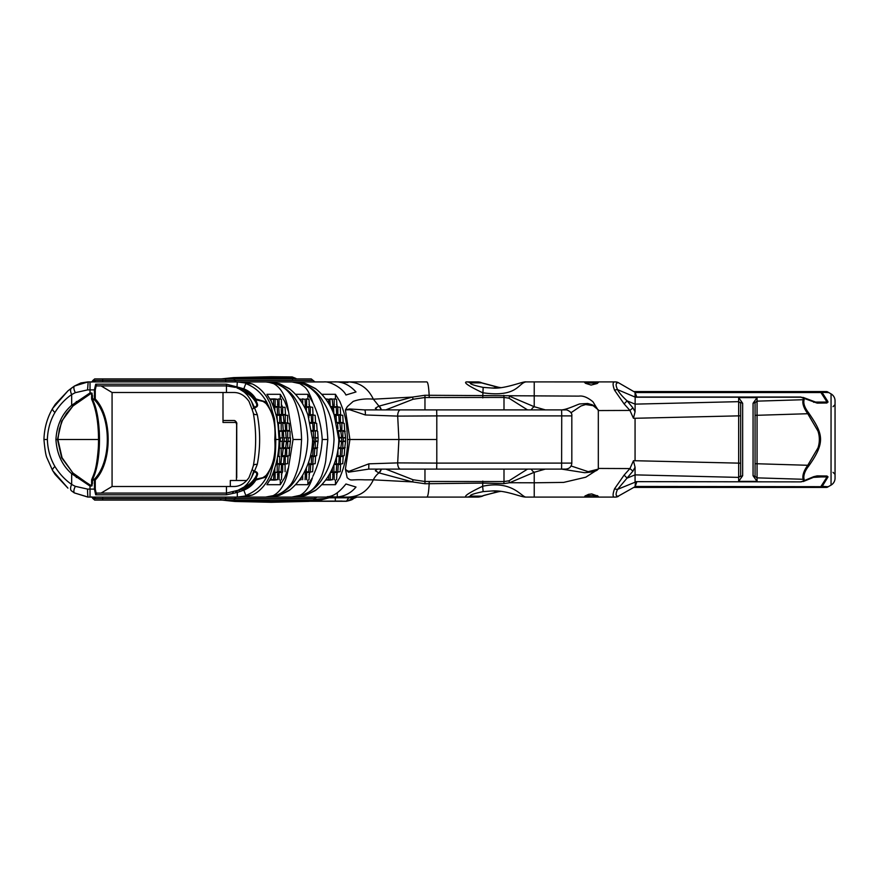 <?xml version="1.0" encoding="UTF-8"?>
<svg xmlns="http://www.w3.org/2000/svg" width="879" height="879" viewBox="0 0 879 879"><rect width="100%" height="100%" fill="white"/><g stroke="black" fill="none" stroke-linecap="round" stroke-linejoin="round"><path stroke-width="1.32" d="M89.109 497.096L242.296 497.096M95.02 500.096L225.639 500.096L225.639 497.096L265.535 497.096L211.718 497.096M278.412 383.497L269.359 381.958L280.027 383.903L289.125 388.485C297.761 395.341 304.024 404.186 307.936 414.998L312.583 439.5C312.452 449.301 310.43 458.64 306.507 467.496C302.574 476.879 296.75 484.571 289.037 490.581L280.027 495.097L267.359 497.096L293.619 497.096L241.813 497.096M295.586 484.692L307.881 484.692L312.463 477.66C309.716 486.548 305.54 492.438 299.948 495.349L291.773 497.096L304.145 497.096M241.198 497.096L241.791 497.096L241.198 497.096M87.834 497.096A23.997 23.898 -90 0 0 88.197 497.096A7.999 0.615 90 0 1 87.559 489.098L75.341 486.34A38.247 8.603 -159.8 0 1 71.66 484.439C65.002 479.802 59.431 473.825 54.937 466.507A7.999 2.681 -30.5 0 0 52.63 470.562L55.157 474.495L67.925 488.131L52.762 470.737A7.999 2.681 -30.5 0 1 52.63 470.562L47.103 458.223C45.895 455.937 44.84 449.696 43.95 439.5L47.367 439.5C47.708 429.556 50.235 420.558 54.937 412.493A7.999 2.681 -149.5 0 1 52.63 408.438A7.999 2.681 -149.5 0 1 52.762 408.263L67.925 390.869L74.429 386.035L88.175 381.904L323.67 381.947C329.691 380.871 342.986 388.331 345.941 395.012L355.995 391.957C349.49 384.782 342.217 381.431 334.174 381.904L347.655 381.904C359.39 382.167 367.96 387.925 373.355 399.176C365.862 398.473 359.137 399.231 353.16 401.428L347.403 406.548L345.414 409.9L349.666 409.724L365.334 414.965L397.682 416.108L436.797 415.899L436.797 463.101L397.682 462.892L368.872 463.826L348.974 471.353L345.601 469.913L345.414 469.1L347.15 477.66C351.721 481.494 349.545 479.22 364.719 479.835L373.355 479.835C367.96 491.086 359.39 496.833 347.655 497.096L293.597 497.096L304.442 495.668A20.008 1.242 74.2 0 1 304.475 495.58M347.655 497.096L477.736 497.096A9.999 9.537 -90 0 0 481.802 496.141L470.474 496.141A9.999 9.526 89.8 0 1 466.408 497.096L466.474 497.096M225.639 497.096L232.55 497.096M257.536 497.096L260.975 497.096M356.577 497.096L355.555 497.096M353.314 497.096L352.007 497.096M349.468 497.096L345.777 497.096M225.639 500.096L312.649 500.096A2 1.857 -90 0 0 314.451 498.591L317.044 497.096M312.649 500.096L304.486 500.096M291.795 497.096L306.134 495.097M293.597 497.096L306.266 495.097L315.275 490.581C322.989 484.571 328.812 476.879 332.745 467.496C336.668 458.64 338.69 449.301 338.822 439.5L334.174 414.998C330.262 404.186 323.999 395.341 315.363 388.485L306.266 383.903L291.773 381.904L302.618 383.903C306.496 384.925 310.781 387.892 315.484 392.825C322.45 400.022 326.559 415.58 327.812 439.5L322.219 439.5C321.494 452.52 318.363 464.804 312.847 476.352M275.336 495.514L265.557 497.096L273.116 495.668A20.063 14.042 -112.4 0 1 275.336 495.514L276.808 495.097L275.336 495.514M243.549 497.096L252.394 495.031L237.308 497.096L237.308 492.449L243.835 490.163C248.955 488.109 252.965 484.747 255.866 480.055L266.744 476.825L274.512 460.113L275.764 439.5L274.512 418.887L266.744 402.175A1 0.637 135.5 0 1 265.908 403.373C272.973 412.196 275.929 424.238 274.775 439.5C275.929 454.762 272.973 466.804 265.908 475.627L262.887 477.66L255.822 479.198L255.866 480.055L254.987 479.484C252.13 483.9 248.263 487.065 243.384 488.999L226.463 493.097L96.866 493.097L96.305 493.679L95.262 489.098L95.262 480.033A1 0.736 -138 0 0 94.416 479.198L94.416 489.098L95.69 494.811L96.305 493.679M93.976 497.096A2 1.472 -90 0 1 95.393 498.591L314.451 498.591A2 1.857 90 0 1 316.253 497.096M304.442 495.668L305.639 495.349A19.997 2.582 72.7 0 1 305.705 495.251M299.948 495.349A19.997 14.8 -116 0 1 302.618 495.097L301.585 495.514A20.008 14.009 -112.4 0 0 299.354 495.668M265.557 497.096L278.203 495.668A20.008 1.242 74.2 0 1 278.225 495.58M278.203 495.668L279.401 495.349A19.997 2.571 72.7 0 1 279.467 495.251M290.114 389.221L279.379 383.64L267.359 381.904L273.688 383.64C281.423 387.958 286.378 397.275 288.543 411.592L284.697 401.428L280.302 394.308L266.919 394.308L271.303 401.428C279.302 420.887 277.841 426.754 279.104 439.5C279.072 452.806 276.456 465.518 271.259 477.66L266.919 484.692L280.302 484.692L284.653 477.66L288.543 467.408C286.367 481.725 281.423 491.042 273.71 495.349L273.116 495.668M273.71 495.349A19.997 14.811 -115.9 0 1 276.38 495.097C280.709 493.866 285.104 490.768 289.554 485.801C292.048 483.538 294.707 478.066 297.552 469.397C300.343 459.267 300.948 450.411 301.574 439.5L293.048 439.5L288.543 467.408M239.374 491.438L239.022 490.207M95.69 494.811L226.463 494.811L237.308 492.449L236.934 491.097M239.121 490.13L243.472 487.427C245.626 486.318 248.296 483.054 251.482 477.66L253.416 472.078L254.46 471.924C256.47 472.287 257.151 473.407 256.503 475.275L254.987 479.484A1 0.813 21.2 0 1 255.822 479.198L257.404 474.968C258.041 473.045 257.053 471.814 254.46 471.265L257.272 464.42C260.426 447.807 260.426 431.193 257.272 414.58L254.46 407.735C257.064 407.175 258.041 405.944 257.404 404.032L255.822 399.802L263.096 401.428L265.908 403.373M254.317 471.924L253.668 470.792L253.416 472.078M251.482 477.66L254.46 471.265M232.616 492.427L233.309 492.262M235.506 491.625L243.933 487.076M244.626 486.505L247.131 484.098M101.074 493.097L112.072 486.494L234.166 486.494C239.879 486.417 244.801 483.472 248.955 477.66L252.119 469.562L253.668 470.792M243.472 487.427C248.043 485.757 251.954 482.505 255.196 477.66L256.503 475.275A1 0.725 18.6 0 1 257.404 474.968M279.401 495.349L290.18 489.724M279.104 439.5L274.775 439.5M253.328 465.848A3.999 2.055 10.8 0 1 253.339 465.749A3.999 2.055 10.8 0 1 257.272 464.42M305.639 495.349L316.429 489.724M323.241 483.076L322.055 484.692L335.448 484.692L339.788 477.66C344.986 465.518 347.601 452.806 347.644 439.5C346.403 426.809 347.776 420.667 339.843 401.428L335.448 394.308L322.055 394.308L323.23 395.913M335.448 484.692L335.448 480.099M330.262 472.616L330.262 479.692L327.57 480.099L329.933 480.099M326.329 479.044L325.999 480.099M329.834 480.099L332.625 479.692L333.053 472.1M325.889 480.099L328.691 479.692L326.329 479.692M335.448 394.308L335.448 398.901M337.613 406.9L336.569 404.439M336.569 474.561L337.613 472.1M327.812 439.5L325.735 460.695C325.12 465.65 321.989 475.759 320.791 477.66C312.891 492.119 308.848 491.855 302.618 495.097L303.046 495.097C312.034 491.35 318.67 485.538 322.989 477.66C329.68 467.573 333.361 454.85 334.02 439.5C333.361 424.194 329.702 411.504 323.043 401.428C318.725 393.517 312.067 387.672 303.046 383.903L306.134 383.903M269.359 381.958L291.773 381.904L299.926 383.64C304.519 387.386 306.804 386.013 312.495 401.428L312.847 402.648C318.363 414.207 321.494 426.491 322.219 439.5M312.847 402.648L307.881 394.308L295.586 394.308M307.881 398.901L307.881 394.308M310.034 406.9L308.99 404.439M308.99 474.561L310.034 472.1M307.881 484.692L307.881 480.099M299.332 480.099L301.112 479.692L299.618 479.692M280.302 484.692L280.302 480.099M278.346 472.1L281.137 471.693L281.566 464.101L279.203 464.101L278.775 471.693L275.116 472.495L275.116 479.692L272.435 480.099L274.797 480.099M271.182 477.813L271.182 479.692L269.963 480.099L270.853 480.099M274.688 480.099L277.478 479.692L277.918 472.1M270.754 480.099L273.545 479.692L271.182 479.692M243.384 488.999L245.801 495.426C254.767 491.976 261.59 486.054 266.271 477.66L266.744 476.825A1 0.637 -135.5 0 0 265.908 475.627M257.272 414.58A3.999 2.055 169.2 0 1 253.339 413.251A3.999 2.055 169.2 0 1 253.339 413.207M337.305 496.954C344.81 496.283 351.04 492.987 355.995 487.043L345.941 483.988C339.239 492.427 333.009 496.657 327.252 496.668L337.305 496.954L337.305 492.844M334.174 381.904L314.946 381.904L311.243 378.904L233.089 378.904A2 1.857 90 0 1 234.891 380.409L225.639 380.409L225.639 381.904L237.308 381.904L252.394 383.969L245.054 381.958L241.802 381.904M101.074 385.903L112.072 392.506L234.166 392.506C239.912 392.594 244.867 395.561 249.01 401.428L252.119 409.438L253.668 408.208M92.713 380.629L94.701 378.904L288.433 378.904M193.347 378.904L191.325 378.904M286.686 381.904L243.549 381.904L265.612 381.904L279.896 383.903M316.352 389.221L305.617 383.64A19.997 2.725 -72.8 0 0 305.694 383.749M305.617 383.64L304.464 383.343A19.997 1.373 -74.1 0 0 304.508 383.431M304.65 383.497L295.597 381.958M304.464 383.343L293.641 381.904M299.376 383.343A20.008 14.097 112.6 0 0 301.629 383.497L302.618 383.903A19.997 14.888 116.2 0 1 299.926 383.64M336.569 399.308L333.767 398.901L336.569 399.308L336.998 406.9M340.217 407.307L337.426 406.9L340.217 407.307L340.645 414.899L338.283 414.899L342.755 415.306L339.964 414.899M343.184 422.898L342.755 415.306M344.216 423.304L341.426 422.898L344.216 423.304L344.711 430.897A1548.677 561.307 -99.2 0 1 342.349 430.897L344.645 430.897M345.634 437.896L345.634 441.104L343.271 441.104L343.271 437.896L345.634 437.896L344.711 430.908M344.711 448.092L345.634 441.104M341.854 455.696L342.349 448.103A1548.677 561.307 -80.8 0 1 344.711 448.103L344.216 455.696L341.426 456.102L344.216 455.696M343.184 456.102L342.755 463.694L339.964 464.101L342.755 463.694M337.855 471.693L338.283 464.101L340.645 464.101L340.217 471.693L337.426 472.1L340.217 471.693M336.998 472.1L336.569 479.692M334.196 479.692L334.196 472.495L336.569 472.495M337.426 472.1L334.196 472.495M338.283 464.101L339.964 464.101M340.393 463.694L340.393 456.498L342.755 456.498M341.426 456.102L340.393 456.498M345.205 447.697L342.349 448.092M342.843 447.697L342.843 441.5L345.205 441.5M345.205 437.5L343.271 437.896M342.843 437.5L342.843 431.303L345.205 431.303M344.216 430.501L342.283 430.897M341.854 430.501L341.854 423.304M342.755 422.502L340.393 422.502L341.426 422.898M340.393 422.502L340.393 415.306M340.217 414.503L338.283 414.899M337.855 414.503L337.855 407.307M336.569 406.505L334.635 406.9L337.426 406.9M334.196 406.505L334.196 399.308M333.668 406.9L332.625 404.439M332.625 474.561L333.668 472.1M333.053 406.9L332.196 398.901L329.834 398.901L330.262 406.384M339.25 422.898L338.811 415.306L334.35 414.899L336.712 414.899L336.283 407.307L333.482 406.9L333.921 414.328M338.239 430.886L338.404 430.897A1548.677 561.307 -99.2 0 0 340.766 430.897L339.843 422.898L337.481 422.898L337.91 428.776M341.7 437.896L341.7 441.104L339.338 441.104L339.338 437.896L341.7 437.896L340.777 430.908M340.777 448.092L341.7 441.104M338.239 448.114L338.404 448.103A1548.677 561.307 -80.8 0 1 340.766 448.103L340.272 455.696L337.481 456.102L340.272 455.696M336.646 456.168L339.25 456.102L338.811 463.694L336.02 464.101L338.811 463.694M334.108 464.156L336.712 464.101L336.283 471.693L333.482 472.1L336.283 471.693M330.515 472.133L333.482 472.1M333.921 464.672L333.921 471.693M334.35 464.101L336.02 464.101M336.448 456.904L336.448 463.694M336.877 456.102L337.481 456.102M337.91 450.224L337.91 455.696M339.338 441.104L338.404 448.092M338.404 430.908L339.338 437.896M336.646 422.832L337.481 422.898M336.02 414.899L336.448 422.096M330.515 406.867L333.482 406.9M326.329 399.308L328.691 399.308L325.889 398.901L326.329 399.956M328.691 399.308L328.691 403.615M330.746 407.307L332.339 407.307L330.537 406.9M332.339 407.307L332.339 410.581M334.284 415.306L334.877 415.306L334.141 414.899M334.877 415.306L334.877 416.943M334.877 462.057L334.877 463.694L334.284 463.694M334.141 464.101L334.877 463.694M332.339 468.419L332.339 471.693L330.746 471.693M330.537 472.1L332.339 471.693M328.691 475.385L328.691 479.692M273.138 383.343A20.008 14.097 112.6 0 0 275.391 383.497L276.808 383.903C285.829 387.672 292.487 393.517 296.805 401.428C303.464 411.504 307.123 424.194 307.782 439.5C307.123 454.85 303.442 467.573 296.75 477.66C292.432 485.538 285.785 491.35 276.808 495.097L279.896 495.097M273.688 383.64A19.997 14.888 116.2 0 0 276.38 383.903C282.335 386.002 287.334 389.913 291.356 395.627C296.849 402.703 301.233 420.876 301.574 439.5M308.99 399.308L306.2 398.901L308.99 399.308L309.419 406.9M312.649 407.307L309.858 406.9L312.649 407.307L313.078 414.899L310.716 414.899L315.187 415.306L312.386 414.899M315.616 422.898L315.187 415.306M316.649 423.304L313.847 422.898L316.649 423.304L317.143 430.897A1548.677 561.307 -99.2 0 1 314.781 430.897L317.143 430.908M318.066 437.896L318.066 441.104L315.704 441.104L315.704 437.896L318.066 437.896L317.638 431.303M317.143 448.092L318.066 441.104M314.286 455.696L314.781 448.103A1548.677 561.307 -80.8 0 1 317.143 448.103L316.649 455.696L313.847 456.102L316.649 455.696M312.825 463.694L313.254 456.102L315.616 456.102L315.187 463.694L312.386 464.101L315.187 463.694M310.287 471.693L310.716 464.101L313.078 464.101L312.649 471.693L309.858 472.1L312.649 471.693M309.419 472.1L308.99 479.692M306.628 479.692L306.628 472.495L308.99 472.495M309.858 472.1L306.628 472.495M310.716 464.101L312.386 464.101M313.254 456.102L313.847 456.102M317.638 447.697L314.781 448.092M315.275 447.697L315.275 441.5L317.638 441.5M317.638 437.5L315.704 437.896M315.275 437.5L315.275 431.303M314.781 430.908L317.198 430.897M316.649 430.501L314.715 430.897M314.286 430.501L314.286 423.304M315.187 422.502L312.825 422.502L313.847 422.898M312.825 422.502L312.825 415.306M312.649 414.503L310.716 414.899M310.287 414.503L310.287 407.307M308.99 406.505L307.057 406.9L309.858 406.9M306.628 406.505L306.628 399.308M306.101 406.9L305.057 404.439M305.057 474.561L306.101 472.1M281.423 474.561L282.467 472.1M282.467 406.9L281.423 404.439M277.478 474.561L278.533 472.1M274.589 472.1L273.545 474.561M253.581 407.713L254.317 407.076A23.821 7.043 -109.9 0 1 253.416 406.922L253.581 407.713M243.384 390.001L245.801 383.574C254.602 386.98 261.448 392.924 266.326 401.428L266.744 402.175L255.866 398.945C252.965 394.253 248.955 390.891 243.835 388.837L239.374 387.562L239.022 388.793L243.384 390.001C248.263 391.935 252.13 395.1 254.987 399.516L256.503 403.725C257.151 405.582 256.47 406.702 254.46 407.076L254.46 407.735M253.416 406.922L251.526 401.428C248.328 395.979 245.637 392.693 243.472 391.573C248.076 393.254 252.009 396.539 255.262 401.428L256.503 403.725A1 0.725 -18.6 0 0 257.404 404.032M341.261 437.5L338.898 437.5M338.898 441.5L341.261 441.5M305.057 479.692L305.485 472.1M302.695 479.692L302.695 474.979M304.771 471.188L304.299 472.1L308.705 471.693L309.133 464.101L307.903 464.101L311.243 463.694L311.671 456.102L310.419 456.102L312.704 455.696L313.199 448.103A1548.677 561.307 -80.8 0 0 312.001 448.092M308.705 471.693L305.914 472.1M306.342 471.693L306.342 467.87M311.243 463.694L308.452 464.101M308.881 463.694L308.881 461.343M313.199 448.092L314.122 441.104L312.561 441.104M312.55 441.5L313.693 441.5M312.561 437.896L314.122 437.896L314.122 441.104M314.122 437.896L312.55 437.5M313.693 437.5L313.199 430.908M310.529 423.304L312.704 423.304L313.199 430.897A1548.677 561.307 -99.2 0 1 312.001 430.908M312.704 423.304L310.419 422.898M308.881 417.657L308.881 415.306L311.243 415.306L311.671 422.898M311.243 415.306L308.881 415.306M306.342 411.13L306.342 407.307L308.705 407.307L309.133 414.899L308.452 414.899M308.705 407.307L306.342 407.307M304.508 407.307L305.914 406.9M302.365 398.901L305.057 399.308L305.485 406.9M301.112 477.517L301.112 479.692M273.545 404.439L274.589 406.9M278.533 406.9L277.478 404.439M281.423 479.692L281.851 472.1M279.061 479.692L279.061 472.495L281.423 472.495M282.28 472.1L279.061 472.495M282.708 471.693L282.708 464.497L285.082 464.497L285.082 471.693M282.708 464.497L285.082 464.497M283.148 464.101L287.609 463.694L288.037 456.102L285.246 456.498L287.609 456.498M287.609 463.694L284.818 464.101M285.246 463.694L285.246 456.498M285.675 456.102L289.07 455.696L289.565 448.103A1548.677 561.307 -80.8 0 0 287.202 448.103L289.07 448.499M289.07 455.696L286.279 456.102M286.708 455.696L286.708 448.499M289.565 448.092L290.488 441.104L287.697 441.5L290.059 441.5M290.059 447.697L287.202 448.092M287.697 447.697L287.697 441.5M288.125 441.104L288.125 437.896L290.488 437.896L290.488 441.104M290.488 437.896L288.125 437.896M287.697 437.5L287.697 431.303L289.565 430.908M290.059 437.5L290.059 431.303M289.07 430.501L286.708 430.501L286.708 423.304L289.07 423.304L289.565 430.897A1548.677 561.307 -99.2 0 1 287.202 430.897L289.63 430.897M289.07 423.304L286.708 423.304M288.037 422.898L286.279 422.898M285.246 422.502L285.246 415.306L287.609 415.306L285.246 415.306M287.609 422.502L287.609 415.306M285.082 414.503L282.708 414.503L282.708 407.307L285.082 407.307L285.51 414.899L283.148 414.899L284.818 414.899M285.082 407.307L282.708 407.307M279.203 464.101L283.675 463.694L284.104 456.102L281.741 456.102L285.137 455.696L285.631 448.103A1548.677 561.307 -80.8 0 0 283.269 448.103L283.269 448.092M281.741 456.102L280.884 464.101M283.203 448.103L282.346 456.102M285.631 448.092L286.554 441.104L283.763 441.5L283.335 448.103L285.686 448.103M283.763 441.5L286.125 441.5M284.192 441.104L284.192 437.896L286.554 437.896L286.554 441.104M286.554 437.896L284.192 437.896M283.269 430.908L283.763 437.5M286.125 437.5L285.631 430.908M285.137 423.304L285.631 430.897A1548.677 561.307 -99.2 0 1 283.269 430.897L282.774 423.304L285.137 423.304L282.774 423.304M284.104 422.898L283.247 414.899L280.884 414.899L281.313 422.502L282.346 422.898M281.137 407.307L278.346 406.9L281.137 407.307L281.566 414.899L279.203 414.899L280.884 414.899M279.203 414.899L278.775 407.307M274.797 398.901L272.435 398.901L275.116 399.308L275.116 406.505L278.346 406.9M275.116 399.308L277.478 399.308L277.918 406.9M273.973 472.1L273.545 479.692M273.633 472.1L274.402 472.1M274.83 468.485L274.83 471.693M275.929 464.497L277.204 464.497L277.204 471.693M277.368 457.476L277.368 463.694L276.028 464.101L277.204 464.497M276.94 464.101L279.731 463.694L277.368 463.694M277.533 456.498L279.731 456.498L279.731 463.694M277.588 456.146L279.731 456.498M277.797 456.102L278.401 456.102M278.83 448.499L281.687 448.103A1548.677 561.307 -80.8 0 0 279.324 448.103L278.83 455.696M281.192 448.499L281.192 455.696M281.687 448.092L279.324 448.092M279.819 441.5L282.62 441.104L279.819 441.5L279.819 447.697M282.181 441.5L282.181 447.697M280.247 441.104L280.247 437.896L282.62 437.896L282.62 441.104M282.62 437.896L280.247 437.896M279.324 430.908L279.819 437.5M279.819 431.303L282.181 431.303L282.181 437.5M279.258 430.897L279.324 430.897A1548.677 561.307 -99.2 0 0 281.687 430.897L281.752 430.897M278.83 423.304L281.192 423.304L278.401 422.898L278.83 430.501M281.192 423.304L281.192 430.501M277.588 422.843L278.401 422.898M280.17 422.898L277.533 422.502M277.368 415.306L279.731 415.306L276.94 414.899L277.368 421.524M279.731 415.306L279.731 422.502M277.204 407.307L274.402 406.9L277.204 407.307L277.632 414.899L276.028 414.899L276.94 414.899M274.83 407.307L274.83 410.515M273.633 406.9L274.402 406.9M251.526 401.428L254.317 407.076M247.131 394.902L244.604 392.473M243.933 391.924L240.363 389.54M239.934 389.298L239.11 388.87M239.374 387.562L226.463 384.189L95.69 384.189L96.866 385.903L226.463 385.903L235.495 387.375M233.309 386.738L232.605 386.573M243.472 391.573L239.022 388.793M237.308 381.904L236.934 387.903L239.121 388.87M255.866 398.945L254.987 399.516A1 0.813 158.8 0 0 255.822 399.802L255.866 398.945M270.853 398.901L273.545 399.308L273.545 406.505M278.731 398.901L281.423 399.308L281.423 406.505M280.302 394.308L280.302 398.901M274.688 398.901L277.478 399.308M278.632 398.901L281.423 399.308M270.754 398.901L271.182 401.176M279.061 406.505L279.061 399.308M288.543 411.592L293.048 439.5M299.332 398.901L301.112 399.308L301.112 401.483M302.266 398.901L305.057 399.308M302.695 404.021L302.695 399.308M88.175 497.096L74.528 492.965L87.9 497.096M112.072 486.494L112.072 392.506L223.002 392.506L223.002 422.458L235.979 422.458L236.638 424.502L236.44 480.494M98.591 439.5L55.926 439.5C56.805 453.85 62.046 465.255 71.66 473.715L90.021 486.076L91.954 485.922A2.516 1.395 94.1 0 0 91.998 485.856L92.614 480.033L95.262 480.033C112.457 462.277 112.457 416.723 95.262 398.967L95.262 389.902L96.305 385.321M75.341 486.34A7.999 3.164 123.5 0 0 74.528 492.965A36.138 10.493 26.2 0 1 71.518 490.889L74.429 492.965M93.108 498.283L95.393 498.591M95.69 384.189L94.416 389.902L94.416 399.802C111.611 417.184 111.611 461.816 94.416 479.198L92.614 479.198C101.766 461.816 101.766 417.184 92.614 399.802L94.416 399.802A1 0.736 -42 0 0 95.262 398.967L92.614 398.967L91.998 393.144L90.196 392.825L71.66 405.285C62.046 413.745 56.805 425.15 55.926 439.5M92.009 399.703C100.865 417.932 100.667 462.53 91.669 480.033L92.614 480.033L92.614 479.198A1 0.802 -154.4 0 0 91.669 480.033L91.614 483.109L92.614 483.109M91.998 485.856L91.812 483.109M91.669 483.109L91.537 485.417L91.757 484.01L91.537 485.417L90.548 485.538L72.935 473.001L61.662 457.761L57.498 439.5L61.662 421.239L72.935 405.999L71.66 405.285L71.66 394.561A7.999 3.955 -125.8 0 1 71.518 388.111L67.947 390.858L55.322 404.263L52.63 408.438C47.191 417.811 44.291 428.161 43.95 439.5M90.196 486.175L90.548 485.538M87.559 489.098L90.021 489.098L90.021 486.076L90.504 485.208L91.493 485.34M73.188 405.768L66.518 413.482L62.343 420.656L59.365 429.073L57.882 439.5L62.046 457.695L72.891 472.968L71.66 473.715L71.66 484.439A7.999 3.955 125.8 0 0 71.518 490.889M76.319 477.495L77.363 476.704L72.935 473.001M71.518 388.111A36.138 10.493 153.8 0 1 74.528 386.035A7.999 3.164 56.5 0 0 75.341 392.66L87.559 389.902L95.262 389.902M75.341 392.66L71.66 394.561C65.002 399.198 59.431 405.175 54.937 412.493M102.7 378.904L102.7 380.409L95.393 380.409A2 1.472 -90 0 1 93.976 381.904L88.175 381.904L87.559 389.902M95.393 380.409L93.108 380.717M72.935 405.999L90.68 393.693L90.196 392.825M90.548 393.462L91.537 393.583L90.504 393.792L90.021 392.924L90.021 381.904M92.614 395.891L91.812 395.891L91.998 393.144M91.812 395.891L91.669 398.967A1 0.802 -25.6 0 0 91.713 399.407L91.713 399.407A1 0.802 -25.6 0 0 92.614 399.802L92.614 398.967L91.669 398.967M91.493 393.66L91.669 395.891M91.537 393.583L90.614 393.671L91.537 393.583M436.797 439.5L398.901 439.5L397.682 416.108A5.999 2.824 -90 0 1 400.494 409.9L364.499 409.9L349.424 408.977L345.414 409.9L349.919 439.5L347.644 439.5M400.494 469.1A5.999 2.824 -90 0 1 397.682 462.892L398.901 439.5L349.919 439.5L345.414 469.089L348.414 472.199L368.73 469.1L565.834 469.1L561.604 469.1L584.667 472.715C592.556 472.078 596.907 471.023 597.709 469.529L585.799 477.198L563.626 482.406L534.234 482.791L534.234 497.096L615.124 497.096C612.641 497.525 612.443 494.756 614.542 488.812L624.112 475.089L629.924 468.573L633.462 460.739L635.067 460.728L635.067 418.272L633.462 418.261L629.924 410.427L632.924 407.889L635.067 411.768L635.165 397.033L800.813 397.033L804.241 398.451L803.835 401.428C803.637 404.637 805.263 408.482 808.691 412.943C822.997 433.808 825.908 441.95 808.691 466.057C805.362 470.265 803.747 474.144 803.835 477.66L804.241 480.549L801.165 481.879L813.712 476.671A2 0.703 67.8 0 1 813.46 477.363L803.274 481.527M345.601 469.913L345.425 469.155M368.872 463.826L368.73 469.1L377.509 469.1L375.333 470.704L378.64 472.836A48.664 10.328 146.6 0 0 378.97 472.869L412.449 481.912L424.931 483.736L482.791 483.098L503.832 483.648L509.578 482.736L534.234 482.791L534.223 472.287A5.999 3.516 -117.7 0 1 531.235 469.1M400.494 409.9L565.582 409.9L561.604 409.9L561.725 415.899L436.797 415.899L436.676 409.9L428.677 409.9M632.924 407.889L627.112 400.879L624.112 403.911L629.924 410.427L598.313 410.559L592.973 401.802C587.699 397.418 583.019 395.517 578.909 396.121L424.931 395.264L412.449 397.088L378.97 406.131A48.73 10.317 33.3 0 0 378.64 406.164L375.333 408.296L377.399 409.9L364.499 409.9A5.428 1.209 -85.5 0 1 365.334 414.965M340.36 381.904L424.7 381.904M531.235 409.9A5.999 3.516 -62.3 0 1 534.223 406.713L534.234 381.904A22710.097 1.571 0 0 1 586.612 381.904L584.491 382.288L585.447 383.288L591.095 385.068L596.951 383.574L598.478 382.354L597.149 381.936L526.049 381.904C518.181 382.947 517.621 397.802 482.637 392.748C468.771 386.145 463.365 382.53 466.408 381.904A9.999 9.526 90.1 0 1 466.474 381.904L477.736 381.904A9.999 9.537 90 0 1 481.802 382.859L498.492 387.265A57.794 55.124 180 0 0 500.92 387.628M248.263 381.904L254.218 381.904M262.832 381.904L271.106 381.904M353.402 381.904L418.294 381.904M210.015 381.904L208.081 381.904M240.945 381.904L242.296 381.904M423.513 381.904L419.437 381.904M494.35 386.54L498.492 387.265M633.781 391.562L826.359 391.562A2.263 2 -150 0 1 827.6 391.902L828.172 392.232A2 1.758 120 0 0 827.172 392.034L827.677 392.309A2 1.989 91 0 1 828.677 392.572L828.172 392.232M493.844 490.9A55.124 52.575 -90 0 0 491.031 491.02L497.085 491.02M497.085 387.98L491.031 387.98A55.124 52.575 -90 0 0 493.844 388.1M813.712 476.671L817.206 475.869L826.985 476.011L828.04 476.879A2 1.384 -163 0 1 827.04 476.934L820.931 486.461L822.261 486.296L820.92 486.691L827.172 486.966A2 1.758 60 0 0 828.172 486.768L827.6 487.098A2.263 2 150 0 1 826.359 487.438L633.781 487.438M500.92 491.372A57.794 55.124 0 0 0 498.492 491.735L494.339 492.46M835.05 404.966L835.05 474.034M827.348 392.111A2 1.824 -60 0 1 828.348 392.331L831.051 393.891A7.999 7.999 0 0 1 835.05 400.824L835.05 478.176A7.999 7.999 180 0 1 831.051 485.109A7.999 7.999 180 0 0 835.05 478.176M828.04 476.879L822.261 486.296L828.172 486.768L831.051 485.109L831.051 393.891A7.999 7.999 0 0 1 835.05 400.824M635.165 486.461L827.677 486.691L635.067 486.691L635.473 481.648M614.542 488.812A5.999 2.89 -154.4 0 0 615.476 489.098A5.999 2.89 -154.4 0 0 617.552 489.372L632.924 471.111L635.067 467.232L635.067 482.219L617.552 489.372C615.465 493.998 615.663 496.283 618.135 496.239L635.067 486.691L636.825 481.879M828.677 486.428A2 1.989 89.2 0 1 827.677 486.691L820.92 486.691M828.677 392.572L820.92 392.309L822.261 392.704L827.82 401.428L826.985 402.989L817.206 403.131L800.813 397.209L635.067 397.209L635.067 392.309L618.453 382.706A5.999 5.999 0 0 0 615.476 381.904A5.999 5.999 -175 0 1 618.453 382.706L624.31 386.09M827.677 392.309L635.067 392.309L820.92 392.309L634.594 392.034L826.359 391.562M738.657 401.604L740.656 403.021L740.656 415.811L740.656 403.065L738.657 401.659L738.657 477.341L740.656 475.935L740.656 476.561L742.656 475.737L742.656 403.263L738.657 397.605L738.657 401.659L635.067 404.131L627.112 400.879C622.167 396.341 618.981 392.594 617.552 389.628A5.999 2.89 -25.6 0 0 615.476 389.902A5.999 2.89 -25.6 0 0 614.542 390.188C612.443 384.53 612.641 381.761 615.124 381.904A5.999 5.834 85.3 0 1 615.476 381.915L595.841 381.904L615.454 381.904L618.124 382.761C615.674 382.881 615.487 385.167 617.552 389.628L635.374 397.209M635.067 481.648L801.165 481.879L635.067 481.648M808.691 466.057L807.757 465.277C804.406 469.88 802.769 474.012 802.846 477.66L803.637 481.329L801.165 481.648M740.656 475.978L738.657 477.396L635.067 474.869L627.112 478.121L624.112 475.089M738.657 477.396L738.657 481.395L757.061 481.395L757.061 415.295L807.757 413.723L817.986 431.106C819.799 436.698 819.799 442.302 817.986 447.894L807.757 465.277L755.061 463.694L755.061 476.561L753.061 475.737L757.061 481.395M742.656 475.737L738.657 481.395M738.657 397.605L757.061 397.605L753.061 403.263L753.061 475.737M800.813 397.209L803.549 397.638L802.835 401.428C802.67 404.758 804.318 408.856 807.757 413.723L808.691 412.943M817.206 475.869A2 1.231 90 0 1 816.206 476.693L827.04 476.934L813.701 476.934M826.985 476.011A2 1.329 90 0 1 825.985 476.693L813.471 477.363M828.04 402.121A2 1.384 163 0 0 827.04 402.066L820.92 392.539L635.154 392.539M826.985 402.989A2 1.329 -90 0 0 825.985 402.307L816.206 402.307A2 1.231 -90 0 1 817.206 403.131M813.701 402.066L827.04 402.066L816.206 402.307L803.153 397.418M813.712 402.329A2 0.703 -67.8 0 0 813.46 401.637M753.061 403.263L755.061 402.439L755.061 415.306L757.061 415.295L757.061 397.605M755.061 402.56L757.061 401.143L802.988 399.725A2 1.395 -168.2 0 1 803.988 400.022M755.061 415.306L755.061 463.694M740.656 475.935L740.656 463.178L635.067 460.728M633.462 460.739L635.067 467.232M635.067 392.309L636.792 397.033M740.656 403.021L740.656 402.439L742.656 403.263M635.067 411.768L633.462 418.261M635.067 418.272L740.656 415.811L740.656 463.178M757.061 477.802L755.061 476.385L755.061 402.615L757.061 401.198M381.277 469.1A5.999 5.681 95.9 0 1 378.97 472.869A19.997 18.602 -90 0 0 373.355 479.835L412.449 481.912A5.999 1.527 105.6 0 0 413.119 479.758L424.964 481.494A5.999 0.67 89.6 0 1 424.931 483.736M442.17 497.096L426.458 497.096M234.166 486.494L230.309 486.494L230.309 480.494L246.79 480.494M230.309 486.494L226.463 486.494L226.463 494.811M380.981 409.9A5.999 5.703 -98.3 0 0 378.64 406.164M349.611 497.096A5.197 1.901 -90 0 0 348.655 497.789L353.929 498.129L346.491 501.184L313.309 501.184L342.03 501.063M313.309 501.272L310.419 501.272M333.218 497.096A9.317 8.9 -90 0 0 331.438 497.283L324.867 498.525A7.274 2.022 41.3 0 1 324.395 499.063L330.603 497.404A10.021 9.548 -90 0 1 332.976 497.096L330.449 497.096M330.933 497.382A12.427 5.098 -141.6 0 0 331.141 497.349L331.438 497.283A12.427 5.098 -141.6 0 1 331.141 497.349L330.746 497.426A11.625 4.186 -143.9 0 0 330.735 497.426A11.625 4.186 -143.9 0 0 331.108 497.327M426.7 497.096C427.864 497.195 428.688 492.723 429.161 483.67A5.999 0.67 -90.4 0 0 429.183 481.472L424.964 481.494L424.964 469.1M353.929 498.129L353.358 498.58C353.116 499.415 350.776 500.316 346.348 501.294L335.306 501.272M324.867 498.525L314.825 499.261M324.395 499.063L321.033 499.953A6.34 2.252 -126.2 0 0 321.714 499.195C318.736 500.283 303.464 501.404 271.106 501.491L226.178 500.096M223.002 420.503L234.111 420.503A1.956 1.868 90 0 1 235.979 422.458M295.08 379.014L296.476 378.904M296.52 378.948L295.915 378.431A5.604 3.648 131.5 0 1 296.135 378.651M424.931 395.264A5.999 0.67 90.3 0 1 424.964 397.506L413.119 399.242A5.999 1.527 -105.6 0 0 412.449 397.088L373.355 399.176L378.97 406.131A5.999 5.681 84 0 1 381.277 409.9M424.755 381.904L426.689 381.904C427.864 381.794 428.688 386.266 429.161 395.33A5.999 0.67 90.4 0 1 429.183 397.528L503.997 397.44L508.941 398.176L527.521 409.9M226.178 378.904L255.613 377.618L292.454 377.739A5.604 4.856 -3.7 0 1 295.432 378.684M294.883 378.904A5.604 4.867 -2.1 0 0 292.487 378.267L292.454 377.739C292.267 376.454 292.081 376.662 291.883 378.344M292.487 378.267L292.564 379.761M424.964 409.9L424.964 397.506L429.183 397.528M385.804 469.1L413.119 479.758M413.119 399.242L385.804 409.9M614.542 390.188L624.112 403.911M526.049 381.904C523.346 381.101 505.436 388.968 492.899 388.1L483.153 387.386C473.572 385.365 469.342 383.848 470.474 382.859L481.802 382.859M496.756 386.969L484.329 383.618A9.999 1.846 110.7 0 1 484.505 383.76M615.476 381.904A5.999 5.999 0 0 0 615.454 381.904A5.999 5.834 85.3 0 1 618.124 382.761M593.885 382.903L594.292 381.904L587.238 381.904L587.853 382.903L597.478 383.365M585.491 383.321L587.853 382.925M527.521 469.1L508.941 480.824L503.997 481.56L429.183 481.472M482.813 481.099A5.999 0.67 -90.5 0 1 482.791 483.098L482.637 486.252C512.633 480 521.368 497.14 526.049 497.096A9.999 9.537 90 0 1 526.038 497.096L534.234 497.096M470.474 496.141C469.353 495.141 473.572 493.635 483.153 491.614L482.637 486.252C468.771 492.866 463.365 496.481 466.408 497.096L442.159 497.096M483.153 491.614L492.899 490.9C506.831 490.361 520.775 497.272 526.038 497.096M498.492 491.735L484.505 495.24A9.999 1.846 69.3 0 1 484.329 495.382C482.384 495.789 483.56 496.415 477.747 497.096M484.505 495.24L481.802 496.141M597.478 495.635L585.491 495.679M593.885 496.097L595.852 497.096L598.28 496.327L591.765 493.932L588.545 494.339L584.854 496.13L584.678 496.866L587.238 497.096L589.194 496.097M618.135 496.239A5.999 5.878 86.1 0 1 615.124 497.096M618.453 496.294A5.999 5.999 91.7 0 1 615.454 497.096A5.999 5.999 -119.3 0 0 618.453 496.294L615.454 497.096A5.999 5.999 -119.3 0 0 618.453 496.294M545.376 409.9L534.223 406.713L509.578 396.264L508.941 398.176M508.941 480.824L509.578 482.736L534.223 472.287L545.321 469.1M571.097 465.969L588.205 471.671L598.291 469.122M597.709 469.529L598.258 469.144M556.879 409.9L550.1 409.9M598.335 409.889L593.094 405.648L585.601 404.549L580.942 406.01L570.943 412.767M597.061 408.274C594.094 405.34 594.72 406.285 592.193 404.779L587.699 403.483L579.799 403.944C578.019 404.197 567.34 409.537 561.626 409.9L560.593 409.9M598.302 469.111L598.313 468.441L629.924 468.573L632.924 471.111M233.089 500.096A2 1.857 -90 0 0 234.891 498.591A2 1.857 90 0 1 236.693 497.096L237.308 497.096M332.625 479.692L330.262 479.692M277.478 479.692L275.116 479.692M313.1 380.409L234.891 380.409A2 1.857 -90 0 0 236.693 381.904M203.664 378.904L225.639 378.904L225.639 380.409L102.7 380.409L102.7 381.904M330.262 399.308L332.625 399.308M341.854 448.499L344.216 448.499M337.855 464.497L340.217 464.497M332.625 406.505L330.328 406.505M333.921 407.307L336.283 407.307M336.283 414.503L333.987 414.503M336.448 415.306L338.811 415.306M338.811 422.502L336.558 422.502M337.91 423.304L340.272 423.304M340.272 430.501L338.184 430.501M338.898 431.303L341.261 431.303M341.261 447.697L338.898 447.697M338.184 448.499L340.272 448.499M336.558 456.498L338.811 456.498M333.987 464.497L336.283 464.497M330.328 472.495L332.625 472.495M314.286 448.499L316.649 448.499M312.825 456.498L315.187 456.498M310.287 464.497L312.649 464.497M304.09 472.495L305.057 472.495M307.749 464.497L308.705 464.497M310.32 456.498L311.243 456.498M312.704 455.696L310.529 455.696M311.946 448.499L312.704 448.499M313.693 447.697L312.056 447.697M312.056 431.303L313.693 431.303M312.704 430.501L311.946 430.501M311.243 422.502L310.32 422.502M308.705 414.503L307.749 414.503M305.057 406.505L304.09 406.505M275.116 472.495L277.478 472.495M281.137 471.693L278.775 471.693M278.775 464.497L281.137 464.497M283.675 463.694L281.313 463.694M281.313 456.498L283.675 456.498M285.137 455.696L282.774 455.696M282.774 448.499L285.137 448.499M286.125 447.697L283.763 447.697M283.763 431.303L286.125 431.303M285.137 430.501L282.774 430.501M283.675 422.502L281.313 422.502M281.313 415.306L283.675 415.306M281.137 414.503L278.775 414.503M277.478 406.505L275.116 406.505M277.204 414.503L275.929 414.503M226.463 384.189L226.463 392.506M271.182 399.308L273.545 399.308M299.618 399.308L301.112 399.308M90.021 497.096L90.021 489.098L95.262 489.098M102.7 497.096L102.7 500.096M90.504 485.208L77.385 476.726M54.937 466.507C50.235 458.442 47.708 449.444 47.367 439.5M87.757 381.915A23.997 23.898 90 0 1 88.197 381.904L89.142 381.904M77.385 402.274L76.319 401.505M561.604 469.1L561.725 415.899L571.822 415.899L571.822 463.101L436.797 463.101L436.676 469.1M826.359 487.438L634.594 486.966M828.348 486.669A2 1.824 -120 0 1 827.348 486.889M803.988 478.978A2 1.395 168.1 0 1 802.988 479.275L757.061 477.857L755.061 476.44M740.656 463.233L738.657 463.233M335.306 497.096L335.306 497.789L329.109 497.789M346.491 501.184L346.491 501.184A16641.986 4681.345 -81.1 0 1 348.655 497.789L335.306 497.789L335.306 501.294L310.155 501.294M313.309 501.041L311.562 501.184M321.033 499.953L308.76 501.382L271.106 502.294L271.106 501.491M271.106 377.509L271.106 376.706L292.18 376.937L295.915 378.431M378.64 472.836A5.999 5.703 -81.6 0 0 380.981 469.1M483.153 387.386L482.791 395.902A5.999 0.67 90.5 0 1 482.813 397.901M503.997 409.9L503.997 397.44A5.999 0.67 -93.2 0 0 503.832 395.352M466.474 381.904A9.999 9.526 90.1 0 1 470.474 382.859M595.841 381.904L595.204 382.925M503.997 469.1L503.997 481.56A5.999 0.67 93.2 0 1 503.832 483.648M598.313 410.559L598.313 468.441M315.143 498.602L313.199 500.096M295.619 497.042L296.465 496.998M269.381 497.042L270.227 496.998M252.119 469.562L253.35 465.749C256.404 448.257 256.404 430.754 253.35 413.251L252.119 409.438M252.394 495.031C257.932 492.493 262.821 487.944 267.062 481.373L269.985 475.748L274.512 460.113C275.336 455.805 275.764 448.938 275.775 439.5L274.512 418.898L269.963 403.208L267.04 397.583C263.359 391.551 258.481 387.013 252.394 383.969M344.777 430.897L342.403 430.897M344.777 448.103L342.283 448.103M338.349 430.897L340.832 430.897M340.832 448.103L338.349 448.103M317.198 448.103L314.715 448.103M313.265 448.103L312.001 448.103M287.147 448.103L289.63 448.103M285.686 430.897L283.324 430.897M283.203 430.897L285.565 430.897M279.269 448.103L281.752 448.103M92.713 498.338L91.669 496.855M92.713 498.371L94.701 500.096M91.713 479.593A1 1 0 0 0 91.614 480.033L91.636 484.779M72.913 472.979L61.662 457.761M90.504 393.792L72.913 406.021L61.662 421.239M74.429 386.035L80.857 382.958L87.9 381.904M91.636 394.21L91.614 398.967A1 1 0 0 0 91.713 399.407M91.724 479.593C94.383 472.528 96.558 469.946 98.404 447.037C99.085 426.787 96.855 410.911 91.724 399.407M91.669 382.145L92.713 380.662M90.768 485.406L91.636 484.801M91.636 394.199L90.779 393.594M833.05 472.353L835.05 474.352M833.05 406.647L835.05 404.648M356.973 497.096L353.358 498.58M351.754 497.096L351.04 497.096M202.17 497.064L203.587 497.096M205.807 497.096L206.444 497.096M207.411 497.096L208.993 497.096M212.092 497.096L214.806 497.096M220.091 497.096L228.035 497.096M330.713 497.426L330.086 497.558M271.106 502.294L234.913 501.469L220.233 499.887M234.111 420.503C236.275 421.426 237.154 422.755 236.737 424.502L236.737 477.66M211.125 381.904L214.915 381.904M347.952 382.497L336.723 381.904M335.437 381.904L334.394 381.904M221.255 378.904L233.671 377.607L271.106 376.706M477.736 381.904L484.329 383.618M496.756 492.031L484.329 495.382M560.308 469.1L556.506 469.1M552.836 469.1L548.1 469.1M543.969 469.1L538.684 469.1M329.164 497.096L327.449 497.096M571.822 415.899C572.679 411.13 564.67 409.131 565.582 409.9M571.822 463.101C571.471 466.738 569.471 468.738 565.823 469.1"/></g></svg>

